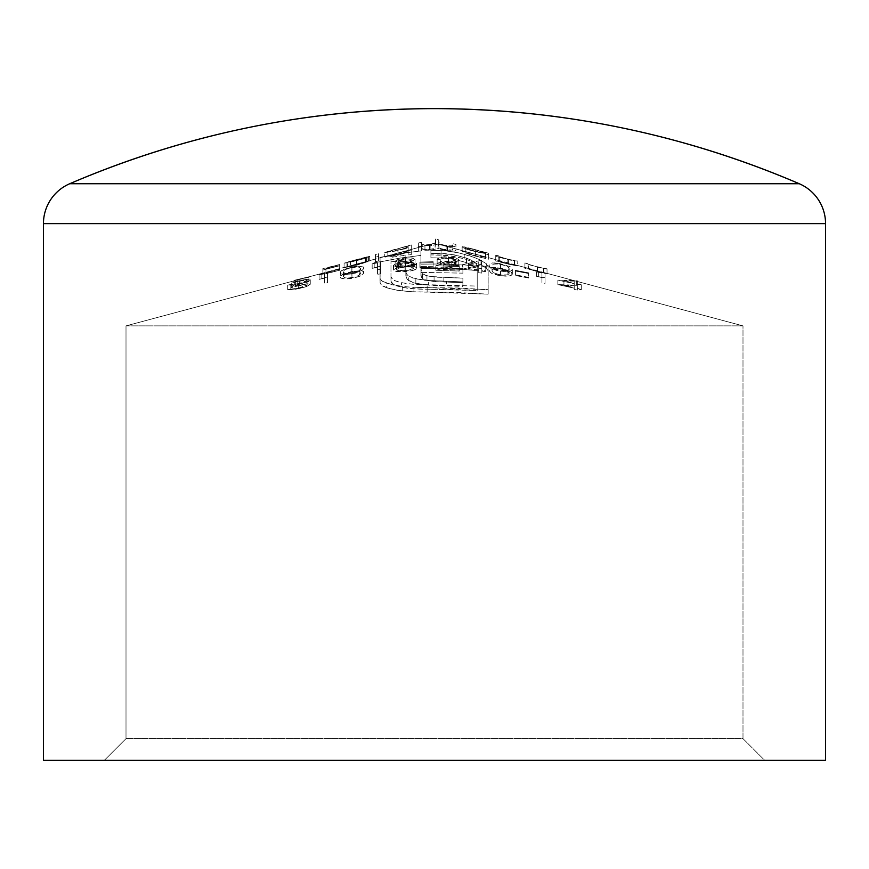 <?xml version="1.0" encoding="UTF-8"?>
<svg xmlns="http://www.w3.org/2000/svg" width="869" height="869" viewBox="0 0 869 869"><rect width="100%" height="100%" fill="white"/><g stroke="black" fill="none" stroke-linecap="round" stroke-linejoin="round"><path stroke-width="0.65" stroke-dasharray="4.34 3.26" d="M462.297 246.677L463.166 247.752L468.109 249.707L488.66 254.726L488.66 253.227L462.297 246.677M485.032 252.292L480.948 251.163M465.382 247.839L469.868 248.262L485.565 252.803L474.42 251L465.382 247.839M455.888 250.326L454.433 251.13L448.458 251.022L438.172 248.545L431.513 250.109L421.454 249.794L421.454 250.815L418.358 251.228L418.358 247.535L411.287 249.436L411.287 254.552L408.191 255.03L408.191 252.119L397.991 255.171L385 257.094L394.396 253.965L378.569 258.202L378.569 260.95L375.473 261.656L375.473 259.027L347.85 266.533L369.727 260.863L359.733 264.372L344.808 267.674L353.075 265.034L325.951 272.301L339.66 269.021L325.951 272.801L325.951 273.463L339.66 270.259L322.855 274.528L322.855 273.127L126.005 325.875L126.005 738.65L742.995 738.65L764.72 760.375L104.28 760.375L126.005 738.65L126.005 325.875L742.995 325.875L742.995 738.65L126.005 738.65L742.995 738.65L742.995 325.875L126.005 325.875L434.5 243.211L742.995 325.875L547.025 273.366L524.919 268.369L524.919 267.446L517.848 265.545L512.721 265.186L495.743 260.961L495.743 259.625L488.66 257.724L488.66 259.223L470.346 254.878L462.134 251.358L471.769 253.205L455.943 248.958L455.943 244.461L452.847 243.635L452.847 248.132L438.704 244.341L439.214 247.73L442.755 249.349L452.532 250.087L452.847 244.841L452.032 245.786L449.86 245.873L442.745 244.841L438.888 242.668L438.704 239.844L435.608 239.008L434.913 243.885L432.784 244.547L425.691 244.928L422.866 244.58L421.454 243.222L421.508 248.067L422.866 249.077L429.612 249.392L434.945 248.36L435.608 243.516L434.5 243.211L421.454 246.709L421.454 247.719M501.945 268.434L494.678 267.413L490.833 267.706L489.236 268.695L488.965 270.65L491.615 273.322L497.394 275.18L505.15 276.168L510.136 275.842L512.232 274.408L511.211 271.888L501.945 268.434M451.391 266.251L435.825 270.259L459.256 271.063L459.256 270.14L443.212 269.412L457.539 265.784L458.821 264.545L458.072 263.481L450.457 261.341L440.279 261.765L437.15 263.872L440.246 263.915L442.527 262.471L445.134 262.09L453.488 262.927L455.41 263.818L455.573 264.773L451.391 266.251M433.175 267.185L433.175 266.229L419.912 266.555L419.912 267.5L433.175 267.185L433.175 262.677L419.912 262.992L419.912 267.5L433.175 267.185L433.175 261.732L433.175 267.185M395.21 265.545L396.579 266.642L400.185 266.968L393.494 269.629L393.679 270.585L396.829 271.595L410.114 271.041L414.882 269.77L416.816 268.021L414.915 266.674L410.146 266.066L414.969 264.143L414.774 263.329L412.047 262.416L401.543 263.025L395.21 265.545M324.398 278.167L324.398 283.24L327.494 282.631L327.494 276.961L319.097 279.373L324.398 278.167L324.398 273.67L319.097 274.876L319.097 279.373L324.398 278.167L324.398 283.24L324.398 278.167M296.883 286.151L304.726 284.619L307.007 285.228L300.12 287.802L287.704 289.649L294.406 289.518L305.062 287.031L310.255 284.272L307.224 283.718L295.341 286.097L297.198 284.511L308.929 281.284L294.776 284.674L291.245 287.672L296.883 286.151M541.941 277.569L541.941 282.718L545.037 283.327L545.037 277.776L536.64 276.385L541.941 277.569L541.941 273.072L536.64 271.888L536.64 276.385L541.941 277.569L541.941 282.718L541.941 277.569M528.678 278.015L528.678 277.374L515.415 274.832L515.415 275.527L528.678 278.015L528.678 273.518L515.415 271.03L515.415 275.527L528.678 278.015L528.678 272.866L528.678 278.015M574.224 288.182L574.224 289.399L577.32 290.072L577.32 288.877L581.296 289.768L577.32 288.367L577.32 285.325L576.69 285.173L557.865 284.608L574.224 288.182L574.224 283.685L557.865 280.111L557.865 284.608L574.224 288.182L574.224 289.399L574.224 283.685L574.224 288.182M353.357 271.182L342.332 274.528L340.681 275.842L340.398 277.493L342.31 278.764L346.872 278.949L354.91 277.743L360.776 275.821L363.655 273.224L362.677 270.987L353.357 271.182M377.461 267.402L377.461 274.278L380.557 273.876L380.557 266.142L372.16 268.325L377.461 267.402L377.461 262.905L372.16 263.828L372.16 268.325L377.461 267.402L377.461 274.278L377.461 267.402M478.721 270.802L478.721 272.736L481.806 273.083L481.806 271.161L485.793 271.66L485.793 270.835L481.806 270.324L481.806 260.374L481.806 265.827L485.793 266.338L485.793 267.163L481.806 266.664L481.806 268.586L478.721 268.239L478.721 266.305L462.351 264.719L462.351 269.216L478.721 270.802L478.721 266.305L478.721 272.736L478.721 268.239L478.721 272.736L481.806 273.083L481.806 266.664L481.806 271.161L485.793 271.66L485.793 266.338L485.793 270.835L481.806 270.324L481.806 264.882L481.187 264.773L462.351 269.216L478.721 270.802M126.005 325.875L742.995 325.875L126.005 325.875M387.802 288.128L381.567 285.162L380.122 283.055L380.046 261.884L400.403 258.017L420.911 255.41L420.911 268.64L441.952 268.456L462.905 269.509L462.905 273.148L420.911 272.388L421.259 277.189L425.484 279.927L436.455 281.686L462.905 282.642L462.905 286.412L425.104 284.815L413.394 282.729L407.148 279.318L405.845 275.907L405.845 259.69L390.974 261.873L390.974 281.306L391.615 283.044L396.959 286.02L406.964 288.128L419.988 289.16L452.217 289.41L477.211 290.572L477.211 270.042L476.549 268.239L474.463 266.348L466.468 262.612L454.965 259.462L444.646 258.082L430.905 257.821L430.905 254.899L448.024 255.54L464.209 258.723L480.981 264.817L486.249 268.152L488.041 270.628L488.15 294.167L457.702 292.495L410.896 291.734L397.491 290.322L387.802 288.128M479.884 255.377L485.565 256.952L478.873 255.106L485.565 256.952L485.565 252.445M498.839 260.45L505.052 263.025L514.752 264.947L498.839 260.45L498.839 255.953L495.743 255.128L495.743 259.625L498.839 260.624L498.839 255.953L498.839 260.45M528.015 268.271L535.63 270.976L543.94 272.703L528.015 268.271L528.015 263.774L524.919 262.949L524.919 267.446L528.015 268.391L528.015 263.774L528.015 268.271M402.543 251.782L408.191 250.359L401.489 252.053L408.191 250.359L408.191 245.764L408.191 250.359L408.191 245.862L384.761 252.466L384.761 256.963L384.761 252.466L397.991 250.674L397.991 255.171L397.991 250.674L408.191 247.622L408.191 255.03L408.191 247.622L408.191 252.119L397.991 255.171M799.263 183.728L69.737 183.728L799.263 183.728A43.45 43.45 0 0 1 825.55 223.648L43.45 223.648L825.55 223.648M825.55 760.375L43.45 760.375L825.55 760.375M764.72 760.375L104.28 760.375L764.72 760.375L742.995 738.65L126.005 738.65L104.28 760.375L764.72 760.375M43.45 223.648A43.45 43.45 0 0 1 69.737 183.728M325.951 272.301L325.951 267.804L322.855 268.63L322.855 273.127L325.951 272.649L325.951 267.804L325.951 272.301M339.66 269.021L339.66 264.524L325.951 268.152L325.951 272.649L339.66 269.205L339.66 264.524L339.66 269.021M325.951 272.801L325.951 268.304L339.66 264.708L339.66 269.205L325.951 272.801L325.951 273.463L325.951 268.304L325.951 272.801M339.66 269.944L339.66 265.447L325.951 268.955L325.951 273.463L339.66 270.259L339.66 265.447L339.66 269.944M322.855 274.528L322.855 270.031L339.66 265.762L339.66 270.259L322.855 274.528L322.855 268.63L322.855 274.528M322.855 270.031L339.66 265.762L325.951 268.955L325.951 268.304L339.66 264.524L322.855 268.63L322.855 270.031M515.415 274.832L515.415 270.335L528.678 272.866L528.678 277.374L515.415 274.832L515.415 275.527L515.415 270.335L515.415 274.832M515.415 270.335L528.678 272.866L528.678 273.518L515.415 271.03L515.415 270.335M545.037 283.327L545.037 278.83L541.941 278.21L541.941 282.718L545.037 283.327L545.037 273.279L545.037 283.327M538.661 276.32L538.661 271.823L545.037 273.279L545.037 277.776L536.64 276.385L536.64 271.888L538.661 271.823L538.661 276.32M538.661 271.823L545.037 273.279L545.037 278.83L541.941 278.21L541.941 273.072L536.64 271.888L538.661 271.823M577.32 290.072L577.32 285.575L574.224 284.902L574.224 289.399L577.32 290.072L577.32 284.38L577.32 290.072M581.296 289.768L581.296 285.271L577.32 284.38L577.32 288.877L581.296 289.768L581.296 284.771L581.296 289.768M577.32 288.367L577.32 283.87L581.296 284.771L581.296 289.268L577.32 288.367L577.32 280.817L577.32 288.367M576.69 285.173L576.69 280.665L577.32 280.817L577.32 285.325L557.865 284.608L557.865 280.111L576.69 280.665L576.69 285.173M574.224 287.661L574.224 281.143L574.224 287.661L563.938 285.369L574.224 285.64L574.224 281.143L563.938 280.872L563.938 285.369L563.938 280.872L574.224 283.164L574.224 287.661L563.938 285.369L574.224 285.64L574.224 287.661M576.69 280.665L577.32 280.817L577.32 283.87L581.296 284.771L577.32 284.38L577.32 285.575L574.224 284.902L574.224 283.685L557.865 280.111L576.69 280.665M574.224 283.164L574.224 281.143L563.938 280.872L574.224 283.164M402.282 290.963L402.282 286.466L413.937 287.4L413.937 291.908L397.491 290.322L386.26 287.606L386.26 283.109L402.282 286.466L402.282 290.963M382.686 281.469L393.201 285.032L407.93 287.02L488.15 289.67L488.15 266.913L486.249 263.655L480.981 260.309L473.638 257.181L458.875 252.89L444.743 250.707L430.905 250.402L430.905 253.324L444.656 253.585L455.03 254.975L466.468 258.104L474.561 261.917L477.211 265.545L477.211 286.075L420.02 284.663L406.974 283.631L399.099 282.132L393.57 280.122L390.974 276.809L390.974 257.376L405.845 255.182L405.845 271.4L406.388 273.713L408.3 275.907L408.3 280.405L408.3 275.907L414.578 278.558L425.093 280.307L462.905 281.914L462.905 278.145L430.242 276.516L423.942 274.843L422.421 273.974L420.911 271.356L420.911 267.891L462.905 268.651L462.905 265.002L441.919 263.959L420.911 264.143L420.911 250.913L400.435 253.509L380.046 257.387L380.046 282.306L380.046 257.387L380.046 261.884L400.403 258.017L420.911 255.41L420.911 250.913L400.435 253.509L380.046 257.387L380.122 278.547L381.567 280.665L386.26 283.109M386.26 287.606L382.729 285.999M420.911 255.41L420.911 268.64L441.952 268.456L462.905 269.509L462.905 265.002L462.905 273.148L462.905 268.651L462.905 273.148L420.911 272.388L420.911 267.891L420.911 275.853L420.911 271.356L420.911 275.853L422.421 278.471L422.421 273.974L422.421 278.471L423.42 279.09M424.745 279.666L426.94 280.339L426.94 275.842L421.704 273.344L420.911 267.891L441.919 267.728L462.905 268.651L462.905 265.002L441.919 263.959L420.911 264.143L420.911 268.64M412.319 277.874L426.853 280.47L462.905 281.914L462.905 278.145L436.466 277.189L426.94 275.842L426.94 280.339L434.076 281.502L434.076 277.005L434.076 281.502L438.899 281.828L443.874 281.98L443.874 277.483L443.874 281.98L462.905 282.642L462.905 278.145L462.905 286.412L462.905 281.914L462.905 286.412L446.525 285.858L446.525 281.36L446.525 285.858L437.487 285.597L428.645 285.108L428.645 280.611L428.645 285.108L415.838 283.37L415.838 278.873L415.838 283.37L413.329 282.707L408.3 280.405L406.388 278.199L405.845 271.4L406.388 273.713L408.3 275.907M405.845 275.907L405.845 259.69L390.974 261.873L390.974 257.376L390.974 281.306L390.974 276.809L390.974 281.306L393.603 284.641L401.521 287.183L401.521 282.686L401.521 287.183L413.188 288.801L427.135 289.214L427.135 284.717L427.135 289.214L477.211 290.572L477.211 286.075L413.177 284.304L401.521 282.686L395.091 280.85L392.397 279.351L390.974 276.809L390.974 257.376L405.845 255.182L405.845 259.69M477.211 290.572L477.211 270.042L476.549 268.239L474.463 266.348L466.468 262.612L466.468 258.104L466.468 262.612L454.965 259.462L441.061 257.897L441.061 253.39L441.061 257.897L430.905 257.821L430.905 250.402L430.905 254.899L441.061 254.986L441.061 250.489L441.061 254.986L453.14 256.268L464.209 258.723L464.209 254.226L464.209 258.723L480.981 264.817L480.981 260.309L480.981 264.817L486.249 268.152L486.249 263.655L486.249 268.152L488.15 271.41L488.041 266.131L486.249 263.655L479.351 259.527L469.151 255.66L458.875 252.89L444.743 250.707L430.905 250.402L430.905 253.324L451.695 254.389L466.468 258.104L472.975 260.928L476.57 263.763L477.211 270.042M488.15 271.41L488.15 294.167L427.135 292.136L427.135 287.639L427.135 292.136L413.937 291.908L413.937 287.4L457.659 287.997L488.15 289.67L488.15 294.167M420.911 264.143L420.911 250.913M405.845 255.182L405.845 271.4M477.211 265.545L477.211 286.075M488.15 289.67L488.15 266.913M478.417 252.303L485.565 253.466L485.565 258.473L475.376 256.138L475.376 251.641L475.376 256.138L463.155 252.249L462.134 251.358L462.134 246.861L466.121 249.023L475.376 251.641M471.769 248.697L478.873 250.609L475.278 249.642L475.278 254.139L475.278 249.642L464.904 246.959L462.134 246.861L462.134 251.358L478.873 255.106M488.66 257.724L488.66 253.227L485.565 252.401L485.565 256.898L488.66 257.724L488.66 259.223L488.66 253.227L488.66 257.724M485.565 258.473L485.565 253.976L488.66 254.726L488.66 259.223L485.565 258.473M465.86 248.154L465.23 247.622L465.23 252.119L466.295 252.879L475.408 255.736L475.408 251.239L475.408 255.736L485.565 257.3L485.565 252.803L485.565 257.3L475.386 254.193L475.386 249.696L475.386 254.193L467.033 252.129L465.436 251.977L466.056 252.76L475.408 255.736L485.565 257.3M473.355 250.728L467.587 248.936M465.23 252.119L465.23 247.622M465.328 247.513L475.386 249.696M473.029 253.563L470.064 252.803M485.565 252.803L475.408 251.239M478.873 250.609L471.91 248.74M499.306 261.091L499.306 256.594L499.306 261.091L499.306 256.594L495.743 255.128L495.743 256.464L512.743 260.7L517.848 261.048L507.887 259.288L499.306 256.594L507.887 259.288L507.887 263.785L507.887 259.288L514.383 260.635L514.383 265.132L514.6 260.613M500.099 261.428L514.383 265.132L514.752 260.222L514.752 264.719L517.848 265.545L517.848 261.048L517.566 265.957L508.419 264.176L508.419 259.679L508.419 264.176M506.67 263.731L498.839 261.319L498.839 256.822L498.839 261.732L498.839 257.235L498.839 261.732L495.743 260.961L495.743 255.128L495.743 256.464L514.698 260.57M528.493 268.76L528.015 263.894L528.493 268.76L528.493 264.263L537.064 266.859L537.064 271.356L537.064 266.859L528.493 264.263M529.275 269.053L543.57 272.812L543.57 268.315L537.064 266.859L543.57 268.315L543.57 272.812L543.788 268.315M543.94 272.54L543.94 268.043L543.94 272.703L547.025 273.366L547.025 268.869L543.94 268.043L543.94 272.54M547.025 273.561L547.025 268.869L547.025 273.561L545.243 273.453L537.607 271.682L537.607 267.185L547.025 269.064L547.025 273.561M528.015 268.879L528.015 264.382L528.015 269.162L528.015 264.382L537.607 267.185L537.607 271.682L528.015 268.879M529.612 264.904L543.885 268.293M524.919 268.369L524.919 263.872L528.015 264.665L528.015 269.162L524.919 268.369L524.919 262.949L524.919 268.369M528.015 263.894L524.919 262.949L524.919 263.872L528.015 264.382M291.245 287.672L291.245 283.175L294.776 280.176L294.776 284.674L291.245 287.672L298.838 285.673L298.838 281.176L291.245 283.175L291.245 287.672M307.159 284.923L306.572 280.079L298.838 281.176L298.838 285.673L307.159 284.923L298.404 288.193L298.404 283.696L307.159 280.426L307.159 284.923M290.8 288.942L290.8 284.445L298.404 283.696L298.404 288.193L293.45 289.029L287.704 289.649L287.704 285.151L290.8 284.445L290.8 288.942M298.23 288.79L298.23 284.293L291.093 285.423L287.704 285.151L287.704 289.649L298.23 288.79L306.876 286.39L310.255 284.272L310.255 279.775L306.855 281.904L298.23 284.293L298.23 288.79M299.403 285.065L299.403 280.568L307.246 279.221L310.255 279.775L310.255 284.272L307.224 283.718L295.341 286.097L295.341 281.599L299.403 280.568L299.403 285.065M297.198 284.511L297.198 280.014L295.341 281.599L295.341 286.097L297.198 284.511L308.929 281.73L308.929 277.233L297.198 280.014L297.198 284.511M308.929 281.284L308.929 276.787L308.929 281.73L294.776 284.674L294.776 280.176L308.929 276.787L308.929 281.284M297.361 281.067L309.56 279.264L310.255 279.775L309.125 280.872L302.89 283.164L294.395 285.021L287.704 285.151L296.84 284.011L304.606 281.958L307.159 280.426L304.693 280.122L291.245 283.175L294.776 280.176L308.929 276.787L297.198 280.014L295.341 281.599M421.454 246.709L421.454 242.212L418.358 243.038L418.358 247.535L421.454 246.709M422.931 249.088L429.612 249.392L429.612 244.895L429.612 249.392L434.945 248.36L435.608 239.008L435.608 243.516L438.704 244.341L438.704 239.844L438.704 246.068M440.159 248.425L446.872 250.109L446.872 245.612L446.872 250.109L452.043 250.283L452.847 249.349M452.847 248.132L455.943 248.958L455.943 250.022L455.943 244.461L455.943 248.958M454.368 251.141L447.416 250.913L447.416 246.405L454.444 246.622L455.943 245.525L455.943 250.022M438.172 248.545L438.172 244.048L447.416 246.405L447.416 250.913L438.172 248.545L430.144 250.185L430.144 245.688L438.172 244.048L438.172 248.545M424.952 250.229L424.952 245.731L430.144 245.688L430.144 250.185L424.952 250.229L421.454 249.794L421.454 245.297L424.952 245.731L424.952 250.229M421.454 250.815L421.454 245.297L421.454 250.815L418.358 251.228L418.358 246.731L421.454 246.318L421.454 250.815M418.358 247.535L418.358 243.038L418.358 247.535M421.454 242.212L418.358 243.038L418.358 246.731L421.454 246.318L421.454 245.297L431.513 245.601L438.172 244.048L448.469 246.524L454.444 246.622L455.888 245.829M452.847 244.841L452.032 245.786L449.86 245.873L442.745 244.841L439.214 243.233L438.704 239.844L435.608 239.008L434.913 243.885L425.691 244.928L422.866 244.58L421.498 243.516M403.879 249.175L408.191 247.622L408.191 250.533L411.287 250.055L411.287 244.939L408.191 245.764L408.191 250.261L411.287 249.436L411.287 244.939L411.287 254.552L411.287 250.055L411.287 254.552L408.191 255.03L408.191 250.533L411.287 250.055L411.287 244.939L408.191 245.862M384.88 252.575L397.991 250.674M395.134 255.758L390.757 256.529M384.761 256.963L397.893 253.02L397.893 248.523L397.893 253.02L401.489 252.053M407.072 246.112L400.783 247.752M387.932 256.236L398.035 254.704L398.035 250.207L398.035 254.704L407.452 251.706L408.191 251.022L408.191 246.524L408.191 251.022L398.013 253.02L398.013 248.523L398.013 253.02L387.856 256.159L387.856 251.662L387.9 256.225L400.022 254.226L408.191 251.022M387.911 251.586L406.486 246.448L408.017 246.351L407.442 247.209L401.902 249.229L387.911 251.586L403.651 247.057M406.811 250.891L398.013 253.02M395.352 249.207L384.761 252.466M408.191 246.524L405.204 248.186L398.035 250.207M378.569 258.202L378.569 253.705L375.473 254.53L375.473 259.027L378.569 258.202L378.569 260.95L378.569 253.705L378.569 258.202M375.473 261.656L375.473 257.159L378.569 256.453L378.569 260.95L375.473 261.656L375.473 254.53L375.473 261.656M375.473 257.159L378.569 256.453L378.569 253.705L375.473 254.53L375.473 257.159M347.176 266.826L347.176 262.329L356.366 259.668L356.366 264.165L347.176 266.826L369.727 260.863L369.727 256.366L347.176 262.329L347.176 266.826M366.979 262.134L366.979 257.637L369.727 256.366L369.727 260.863L356.833 265.132L356.833 260.635L366.979 257.637L366.979 262.134M346.981 267.326L346.981 262.829L356.833 260.635L356.833 265.132L348.969 266.946L344.081 267.674L344.081 263.177L346.981 262.829L346.981 267.326M353.075 265.034L356.757 264.046L356.757 259.549L356.757 264.046L368.402 261.015L368.402 256.518L347.719 261.982L344.081 263.177L344.081 267.674M362.427 258.06L365.643 257.289L365.643 261.786L365.643 257.289L368.402 256.518L368.402 261.015L356.366 264.165M366.631 261.841L366.631 257.343L356.996 260.342L356.996 264.839L366.631 261.841L347.502 266.87L356.996 264.839L356.996 260.342L350.5 261.862L350.5 266.359L350.5 261.862L347.502 262.373L347.502 266.87L347.502 262.373L366.631 257.343L366.631 261.841L347.502 266.87L366.631 261.841M344.081 263.177L362.525 259.081L369.727 256.366L356.757 259.549M353.075 260.537L360.244 258.614M358.625 259.918L347.502 262.373L366.631 257.343L358.625 259.918M327.494 282.631L327.494 278.134L324.398 278.732L324.398 283.24L327.494 282.631L327.494 272.464L327.494 282.631M321.117 278.428L321.117 273.931L327.494 272.464L327.494 276.961L319.097 279.373L319.097 274.876L321.117 273.931L321.117 278.428M321.117 273.931L327.494 272.464L327.494 278.134L324.398 278.732L324.398 273.67L319.097 274.876L321.117 273.931M362.97 269.857L355.378 273.138L346.134 274.485L340.681 273.485L340.691 271.345L342.332 270.031L351.847 266.979L357.615 266.099L363.34 266.946L363.753 272.584L363.34 271.443L361.547 270.661L351.847 271.476L351.847 266.979L351.847 271.476L342.332 274.528L340.322 276.972L340.322 272.475L340.681 277.982L346.134 278.982L351.847 278.352L351.847 273.854L345.427 274.506L341.256 273.931L340.398 272.996L340.691 271.345L344.982 268.879L357.615 266.099L363.34 266.946L363.655 268.727L361.515 270.932L351.847 273.854M357.691 277.005L360.711 275.853M356.703 266.924L347.589 268.717L344.765 269.933L343.418 271.856L343.418 276.353L343.418 271.856L344.721 273.344L351.956 273.105L351.956 277.602L347.502 278.069L344.689 277.83L343.418 276.353L344.754 274.441L356.116 271.454M351.956 277.602L351.956 273.105L359.353 270.617L359.353 275.115L356.627 276.451L349.284 277.961L344.689 277.83L343.418 276.353L344.037 274.973L351.956 272.062L351.956 267.565L351.956 272.062L359.158 271.606L360.657 273.116L359.353 275.115L359.353 270.617L360.657 268.619L359.972 274.582L356.627 276.451L351.956 277.602M353.303 272.844L358.767 271.009L360.657 268.619L359.147 267.098L353.118 267.337L345.927 269.347L344.037 270.465L343.418 271.856L344.721 273.344L351.956 273.105M380.557 273.876L380.557 269.379L377.461 269.781L377.461 274.278L380.557 273.876L380.557 261.645L380.557 273.876M374.181 267.261L374.181 262.764L380.557 261.645L380.557 266.142L372.16 268.325L372.16 263.828L374.181 262.764L374.181 267.261M374.181 262.764L380.557 261.645L380.557 269.379L377.461 269.781L377.461 262.905L372.16 263.828L374.181 262.764M405.258 262.449L405.258 257.952L412.069 257.919L415.045 259.353L415.045 263.85L412.047 262.416L405.258 262.449L398.317 263.85L395.145 265.773L395.145 261.265L398.013 259.451L405.258 257.952L405.258 262.449M395.145 261.265L397.035 259.831L403.368 258.202L409.397 257.735L414.459 258.604L414.719 259.961L410.146 261.558L410.146 266.066L415.045 263.85L415.045 259.353L410.146 261.558L416.36 262.786L416.816 268.021L414.915 266.674L410.146 266.066L410.146 261.558L416.36 262.786L416.566 264.176L414.198 265.545L414.198 270.042L416.175 269.053L416.816 263.524L413.329 265.827L405.052 267.12L405.052 271.617L411.33 270.824L414.198 270.042L414.198 265.545L400.642 267.315L395.21 266.772L393.375 265.512L393.375 270.009L394.298 270.954L405.052 271.617L405.052 267.12L396.818 267.098L393.375 265.512L395.308 263.904L400.185 262.46L400.185 266.968L395.308 268.402L393.375 270.009L393.863 264.719L400.185 262.46L395.145 261.265L395.145 265.773L400.185 266.968L400.185 262.46L397.35 262.275M405.084 263.34L405.084 258.843L398.86 260.287L398.241 265.403L405.084 263.34L411.656 263.665L411.33 264.687L409.799 265.284L405.204 266.077L398.241 265.403L398.241 260.906L405.204 261.58L405.204 266.077L405.204 261.58L409.81 260.787L411.949 259.549L411.949 264.046L411.656 259.168L405.084 258.843L405.084 263.34L410.592 263.329L411.949 264.046L411.33 264.687L405.204 266.077L398.914 265.892L398.241 265.403L398.871 264.784L405.084 263.34M405.28 266.968L405.28 262.471L399.251 263.557L396.47 265.208L396.47 269.705L399.273 268.054L405.28 266.968L411.026 267.022L413.72 268.217L408.234 270.368L397.198 270.368L396.47 269.705L396.47 265.208L399.208 266.262L405.084 266.207L405.084 270.704L405.084 266.207L411.048 265.295L413.72 263.709L413.72 268.217L413.72 263.709L412.981 263.003L405.28 262.471L405.28 266.968L411.026 267.022L413.677 268.423L411.026 269.803L405.084 270.704L399.175 270.759L396.536 269.922L399.273 268.054L405.28 266.968M398.274 260.754L400.587 261.656L405.204 261.58L409.81 260.787L411.949 259.549L406.29 258.723L398.274 260.754M396.525 265.012L399.208 266.262L405.084 266.207L411.048 265.295L413.72 263.709L411.004 262.525L405.28 262.471L399.251 263.557L396.525 265.012M419.912 266.555L419.912 262.058L433.175 261.732L433.175 266.229L419.912 266.555L419.912 267.5L419.912 262.058L419.912 266.555M419.912 262.058L433.175 261.732L433.175 262.677L419.912 262.992L419.912 262.058M455.725 264.382L455.15 259.136L448.241 257.593L448.241 262.09L453.488 262.927L455.725 264.382L449.197 266.761L449.197 262.264L455.725 259.885L455.725 264.382M435.825 270.259L435.825 265.762L449.197 262.264L449.197 266.761L435.825 270.259L459.256 271.063L459.256 266.566L435.825 265.762L435.825 270.259M459.256 270.14L459.256 265.642L459.256 271.063L459.256 270.14L443.212 269.412L443.212 264.915L459.256 265.642L459.256 270.14M451.837 267.294L451.837 262.796L443.212 264.915L443.212 269.412L455.888 266.316L458.821 264.545L458.821 260.048L458.126 260.993L451.837 262.796L451.837 267.294M448.404 261.167L448.404 256.67L455.845 257.941L458.821 260.048L458.821 264.545L455.823 262.438L448.404 261.167L440.279 261.765L437.15 263.872L437.15 259.375L440.301 257.267L448.404 256.67L448.404 261.167M440.246 263.915L440.246 259.418L437.15 259.375L437.15 263.872L440.246 263.915L442.527 262.471L448.241 262.09L448.241 257.593L440.876 258.636L440.246 263.915M440.246 259.418L437.15 259.375L437.954 258.223L444.57 256.648L455.845 257.941L458.636 259.516L458.245 260.906L443.212 264.915L459.256 265.642L459.256 266.566L435.825 265.762L455.573 260.276L455.454 259.364L453.477 258.43L448.241 257.593L442.506 257.974L440.246 259.418M481.187 264.773L462.351 269.216L462.351 264.719L481.187 260.276L481.187 264.773L481.187 260.276L481.806 260.374L481.806 264.882M478.721 269.944L478.721 261.917L478.721 269.944L468.434 268.847L478.721 266.414L478.721 261.917L468.434 264.35L468.434 268.847L468.434 264.35L478.721 265.447L478.721 269.944L468.434 268.847L478.721 266.414L478.721 269.944M481.806 260.374L481.806 265.827L485.793 266.338L485.793 267.163L481.806 266.664L481.806 268.586L478.721 268.239L478.721 266.305L462.351 264.719L481.187 260.276M478.721 265.447L478.721 261.917L468.434 264.35L478.721 265.447M512.319 273.833L512.319 269.336L511.906 270.465L510.125 271.345L500.414 271.215L500.414 275.712L510.136 275.842L511.917 274.952L511.58 272.214L504.031 268.934L494.58 267.402M494.07 262.894L500.414 263.622L500.414 268.119M500.414 275.712L500.414 271.215L490.887 268.423L488.889 265.458L488.889 269.955L490.887 272.92L500.414 275.712M499.523 274.767L493.136 272.584L491.984 270.422L491.984 265.925L491.984 270.422L493.277 268.63L500.522 268.825L507.702 271.182L509.223 273.279L507.92 274.832L500.522 274.941L500.522 270.444L500.522 274.941L493.277 272.681L491.984 270.422L493.277 268.63L500.522 268.825L500.522 264.317L500.522 268.825L506.573 270.585L509.223 273.279L509.223 268.782L508.55 274.495L507.92 274.832L507.92 270.324L507.92 274.832L500.522 274.941M493.885 268.554L502.999 270.715L508.941 269.618L509.223 268.782L507.681 266.674L502.836 264.839L496.112 263.828L493.288 264.133L491.984 265.925L493.299 268.195L496.101 269.444L506.844 270.628L508.941 269.618L508.919 267.782L505.573 265.675L498.198 263.97L493.288 264.133L491.984 265.925M498.915 263.361L510.07 266.653L511.895 268.087L512.232 269.922L510.125 271.345L505.432 271.682L497.383 270.683L491.604 268.825L489.258 266.881L489.236 264.198L492.462 262.938L498.915 263.361M484.804 256.887L475.386 254.193"/><path stroke-width="1.3" d="M799.263 183.728L69.737 183.728A43.45 43.45 0 0 0 43.45 223.648L825.55 223.648A43.45 43.45 0 0 0 799.263 183.728A923.312 923.312 0 0 0 69.737 183.728L799.263 183.728C682.773 133.935 561.189 108.897 434.5 108.625L434.5 108.625C307.811 108.897 186.227 133.935 69.737 183.728M825.55 223.648L825.55 760.375L825.55 223.648L43.45 223.648L43.45 760.375L825.55 760.375L43.45 760.375L43.45 223.648"/></g></svg>
